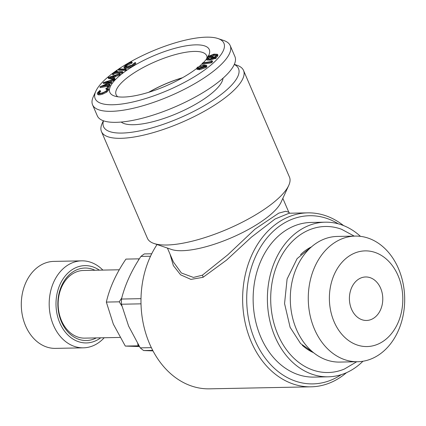<?xml version="1.0" encoding="UTF-8"?>
<svg xmlns="http://www.w3.org/2000/svg" width="426" height="426" viewBox="0 0 426 426"><rect width="100%" height="100%" fill="white"/><g stroke="black" fill="none" stroke-linecap="round" stroke-linejoin="round"><path stroke-width="0.64" d="M157.056 244.535A87 66.754 88.9 0 0 147.444 338.377A87 66.754 88.9 0 0 209.464 388.837L311.102 386.824A87 66.754 -91.1 0 1 251.239 341.796A87 66.754 -91.1 0 1 307.657 212.862A87 66.754 -91.1 0 1 343.532 225.572M346.45 372.697A87 66.754 -91.1 0 1 311.102 386.824M307.657 212.862L289.174 213.224L275.084 218.991L251.436 237.138L226.488 260.153L203.021 277.326L190.933 279.397L180.581 274.802L173.35 265.574L169.985 254.029M167.418 248.07L173.425 262.011L181.38 272.986L193.436 277.433L202.371 275.191L227.835 254.775L255.014 229.129L278.716 213.16L285.793 211.248L288.839 212.308L282.832 198.362M234.337 64.353L237 65.258A77.33 23.254 156.7 0 1 243.523 70.434L289.472 177.12A77.33 23.254 156.7 0 1 288.748 185.416L281.038 202.297A62.83 18.893 156.7 0 1 240.349 233.65A62.83 18.893 156.7 0 1 181.923 250.712A62.83 18.893 156.7 0 1 171.508 249.466L153.946 243.47A77.33 23.254 156.7 0 1 147.423 238.299L101.473 131.607A77.33 23.254 156.7 0 1 102.197 123.316L103.369 120.755M141.011 303.839L121.442 304.228L128.604 326.092L140.239 347.866L151.347 347.648M210.018 59.321L206.408 59.123L206.748 58.058L208.724 56.376L207.829 56.157L208.692 55.646L209.587 55.87L213.911 54.139L217.542 54.315L217.212 55.401L215.023 57.217L215.838 57.403L210.018 59.321L210.38 60.167L214.523 58.548L215.343 58.751L216.2 58.25L215.838 57.403M210.401 58.809L207.829 58.985L207.457 58.676L207.728 57.798L209.241 56.504L213.623 57.574L210.401 58.809M213.517 54.65L216.094 54.475L216.504 54.8L216.248 55.636L214.502 57.079L210.103 55.998L213.517 54.65L213.879 55.497L216.445 55.316M96.313 337.903A36.247 27.812 -91.1 0 1 57.851 304.83A36.247 27.812 -91.1 0 1 94.971 270.254M119.285 269.77L83.437 270.483A33.835 25.959 88.9 0 0 58.154 304.819A33.835 25.959 88.9 0 0 84.779 338.132L120.025 337.435M137.704 343.723L138.189 345.821L125.297 346.077L113.332 324.127L106.346 302.082L119.243 301.826L121.879 306.028M139.424 346.556L125.297 346.077M106.346 302.082C109.61 287.832 116.144 273.508 125.942 259.104L138.839 258.848L138.498 260.222M121.772 297.944L119.243 301.826M138.189 345.821L138.977 345.837M139.35 258.859L138.839 258.848M135.484 62.558L132.635 65.157L132.997 66.003L135.846 63.405L135.484 62.558L134.424 62.931L132.156 65.029L125.713 67.02L125.026 66.626L127.252 64.193L127.619 65.04L131.852 63.25L132.23 62.755L131.863 61.908L131.485 62.404L127.252 64.193M114.727 72.564L113.092 73.804L113.46 74.651L115.095 73.41L122.15 73.006L122.89 72.441L122.528 71.595L121.783 72.159L114.727 72.564L115.095 73.41M199.134 68.879L196.599 68.479L197.392 67.265L203.99 65.087L206.589 65.45L205.811 66.642L199.134 68.879L199.501 69.726L206.179 67.489L206.951 66.296L206.589 65.45M196.599 68.479L196.966 69.326L199.501 69.726M109.695 84.529L109.322 85.014L109.684 85.86L110.062 85.376L109.695 84.529L102.895 85.834L111.463 82.261L111.83 83.107L111.463 82.261M119.855 73.677L119.205 74.262L119.568 75.109L120.223 74.523L119.855 73.677L108.209 77.473L108.422 78.453L113.279 79.518M356.716 361.749L344.394 369.038A73.027 56.035 -91.1 0 1 277.928 334.714A73.027 56.035 -91.1 0 1 282.56 253.949A73.027 56.035 -91.1 0 1 341.625 229.31L354.224 236.105M119.205 74.262L115.35 75.53L112.73 77.873L114.679 78.304L115.047 79.151L114.365 79.758L114.003 78.911L108.06 77.607M182.589 77.697A49.299 14.825 -23.3 0 0 148.621 92.33M148.951 92.229A49.059 14.75 156.7 0 1 182.291 77.867M217.212 55.401L217.579 56.248L217.904 55.162L217.542 54.315M202.116 63.437L202.685 62.904L210.833 61.578L211.733 60.732L212.27 60.913L211.147 61.967L202.116 63.437L202.483 64.283L211.514 62.814L212.638 61.759L212.27 60.913M204.485 70.072A70.082 21.076 156.7 0 1 128.492 102.911A70.082 21.076 156.7 0 1 95.845 91.169A70.082 21.076 156.7 0 1 151.219 51.61A70.082 21.076 156.7 0 1 218.011 38.553A70.082 21.076 156.7 0 1 204.485 70.072M113.092 73.804L112.331 73.847L112.698 74.694L113.46 74.651M117.07 71.903L117.469 71.605L117.102 70.759L115.473 71.999L122.528 71.595M125.244 69.64L118.263 69.486L118.625 70.333L125.606 70.487L126.415 69.928L126.053 69.081L125.244 69.64L125.606 70.487M125.441 66.951L127.619 65.04M132.635 65.157L127.875 67.255L124.706 67.59L123.891 67.122L124.254 67.968L125.068 68.437L128.242 68.101L132.997 66.003M206.408 59.123L206.77 59.97L210.38 60.167M215.961 57.691L217.579 56.248M208.602 55.699A54.134 16.279 -23.3 0 0 208.767 55.359A54.134 16.279 -23.3 0 0 183.547 46.285A54.134 16.279 -23.3 0 0 124.845 71.653A54.134 16.279 -23.3 0 0 114.402 95.994A54.134 16.279 -23.3 0 0 196.615 68.517M199.746 65.982A54.134 16.279 -23.3 0 0 202.243 63.73M203.17 62.824A54.134 16.279 -23.3 0 0 206.418 59.15M113.785 78.102L115.712 76.376L119.568 75.109M113.795 79.63L114.365 79.758M109.322 85.014L99.913 86.782L100.28 87.628L107.613 86.249M107.139 86.654L108.199 85.999L108.907 86.095L107.847 86.75L107.139 86.654L107.49 87.607L108.209 87.596L109.274 86.941L108.923 85.988L109.684 85.86M99.913 86.782L109.722 82.639L103.113 82.665L103.481 83.512L107.666 83.496M109.003 82.138L113.678 80.732L114.061 80.237L113.694 79.39L113.311 79.886L105.808 82.143L111.564 82.133M107.32 84.987L111.83 83.107M98.662 93.576L100.669 91.489L100.302 90.642L98.337 93.017M98.512 93.23L98.299 92.73C98.411 93.688 99.876 93.688 102.693 92.735C105.557 91.579 107.144 90.44 107.453 89.311L105.856 88.587L106.218 89.433L107.4 89.54M108.827 89.806L108.412 88.56L108.46 88.959L106.409 91.276L106.777 92.123L108.827 89.806L108.46 88.959L106.532 88.038L105.856 88.587M97.607 93.97C97.692 95.168 99.466 95.184 102.911 94.029L106.777 92.123M152.721 350.374L143.663 350.55L152.993 350.886M207.829 56.157L208.106 56.796M102.911 94.029L102.549 93.182C99.098 94.338 97.33 94.322 97.245 93.124L99.695 90.573L100.302 90.642M127.875 67.255L128.242 68.101M362.947 361.253A77.33 59.336 -91.1 0 1 328.265 376.813L314.01 377.095A77.33 59.336 -91.1 0 1 253.15 300.953A77.33 59.336 -91.1 0 1 310.943 222.463L325.198 222.18A77.33 59.336 -91.1 0 1 360.471 236.355M118.263 69.486L119.072 68.927L126.053 69.081M111.766 77.665L112.528 77.415M103.113 82.665L113.694 79.39M211.147 61.967L211.514 62.814M211.493 56.338L213.879 55.497M107.847 86.75L108.209 87.596M97.655 94.359L97.245 93.124M114.679 78.304L114.003 78.911M112.15 77.75L114.232 75.892L110.004 77.271L112.15 77.75M197.989 68.304L198.095 67.228L203.303 65.615L205.545 65.886L205.023 66.717L199.789 68.357L197.568 68.048M198.165 68.336L203.665 66.461L205.327 66.445M112.331 73.847L116.341 70.801L117.102 70.759M207.872 58.996L209.608 57.35L212.569 58.074M207.728 57.798L208.09 58.644M214.161 57.702L214.523 58.548M203.303 65.615L203.665 66.461M150.527 256.228L140.915 256.415A54.374 41.721 -91.1 0 1 144.382 253.917L151.715 253.768M218.011 38.553L223.863 40.55A74.917 22.525 156.7 0 1 230.184 45.566A74.917 22.525 156.7 0 1 209.411 74.246A74.917 22.525 156.7 0 1 138.328 107.022A74.917 22.525 156.7 0 1 92.57 104.828A74.917 22.525 156.7 0 1 93.273 96.793L95.845 91.169M92.57 104.828L97.314 115.835A74.917 22.525 -23.3 0 0 143.067 118.029A74.917 22.525 -23.3 0 0 214.15 85.253A74.917 22.525 -23.3 0 0 234.923 56.573L230.184 45.566M328.265 376.813A77.33 59.336 -91.1 0 1 267.406 300.671A77.33 59.336 -91.1 0 1 325.198 222.18M314.489 329.207A62.83 48.213 -91.1 0 1 355.236 236.089A62.83 48.213 -91.1 0 1 398.47 268.604A62.83 48.213 -91.1 0 1 357.728 361.727A62.83 48.213 -91.1 0 1 314.489 329.207M334.112 321.79A47.85 36.716 -91.1 0 1 366.445 250.882A47.85 36.716 -91.1 0 1 397.708 323.478A47.85 36.716 -91.1 0 1 334.112 321.79M115.35 75.53L115.712 76.376M357.728 361.727L339.756 362.084A62.83 48.213 -91.1 0 1 290.308 300.218A62.83 48.213 -91.1 0 1 337.264 236.441L355.236 236.089M125.068 68.437L124.706 67.59M243.523 70.434A77.33 23.254 156.7 0 1 222.079 100.041A77.33 23.254 156.7 0 1 120.819 138.317A77.33 23.254 156.7 0 1 101.473 131.607M288.748 185.416A77.33 23.254 156.7 0 1 238.677 224.001A77.33 23.254 156.7 0 1 166.768 245.003A77.33 23.254 156.7 0 1 153.946 243.47M123.891 67.122L126.687 64.097L131.863 61.908M107.453 89.311L107.421 89.018M198.457 68.075L198.095 67.228M131.485 62.404L131.852 63.25M234.284 64.475A73.464 22.093 156.7 0 1 218.144 96.702A73.464 22.093 156.7 0 1 140.649 130.686A73.464 22.093 156.7 0 1 103.491 120.803M140.915 256.415C131.49 270.606 125.015 284.818 121.479 299.041L140.995 298.658M313.563 352.68A56.067 43.021 -91.1 0 1 302.284 345.289M300.49 254.711A56.067 43.021 -91.1 0 1 311.47 246.872M143.663 350.55A54.374 41.721 -91.1 0 1 140.239 347.866M205.811 66.642L206.179 67.489M207.031 57.718A49.299 14.825 -23.3 0 0 206.658 55.694A49.299 14.825 -23.3 0 0 176.545 54.256A49.299 14.825 -23.3 0 0 129.77 75.823A49.299 14.825 -23.3 0 0 116.101 94.694A49.299 14.825 -23.3 0 0 117.826 96.782M102.863 270.095A43.5 33.377 88.9 0 0 81.696 260.845L53.809 261.399A43.5 33.377 88.9 0 0 21.3 305.554A43.5 33.377 88.9 0 0 55.534 348.383L83.421 347.829A43.5 33.377 88.9 0 0 104.205 337.749M209.608 57.35L209.241 56.504M113.311 79.886L113.678 80.732M99.349 270.164A38.665 29.671 88.9 0 0 64.321 277.118A38.665 29.671 88.9 0 0 59.821 322.924A38.665 29.671 88.9 0 0 100.69 337.818M223.027 78.192A56.163 16.886 156.7 0 1 207.052 96.92A56.163 16.886 156.7 0 1 121.197 122.049M380.626 288.226A21.747 16.689 -91.1 0 1 366.52 320.464A21.747 16.689 -91.1 0 1 349.405 299.047A21.747 16.689 -91.1 0 1 365.657 276.969A21.747 16.689 -91.1 0 1 380.626 288.226M341.226 374.678A84.098 64.528 -91.1 0 1 255.036 340.358A84.098 64.528 -91.1 0 1 263.763 242.186A84.098 64.528 -91.1 0 1 338.233 223.799M81.696 260.845A43.5 33.377 88.9 0 0 53.49 325.315A43.5 33.377 88.9 0 0 83.421 347.829M121.442 304.228A54.374 41.721 -91.1 0 1 121.479 299.041M106.409 91.276L102.549 93.182M122.15 73.006L121.783 72.159M214.981 57.904L215.343 58.751M203.021 277.326A2.902 1.97 66 0 0 202.371 275.191M289.744 213.266L288.844 212.313M314.255 353.223L300.57 343.553L290.117 327.306L284.557 303.594L287.092 279.041L297.114 258.619L312.136 246.308M108.923 85.988L109.285 86.835"/></g></svg>
